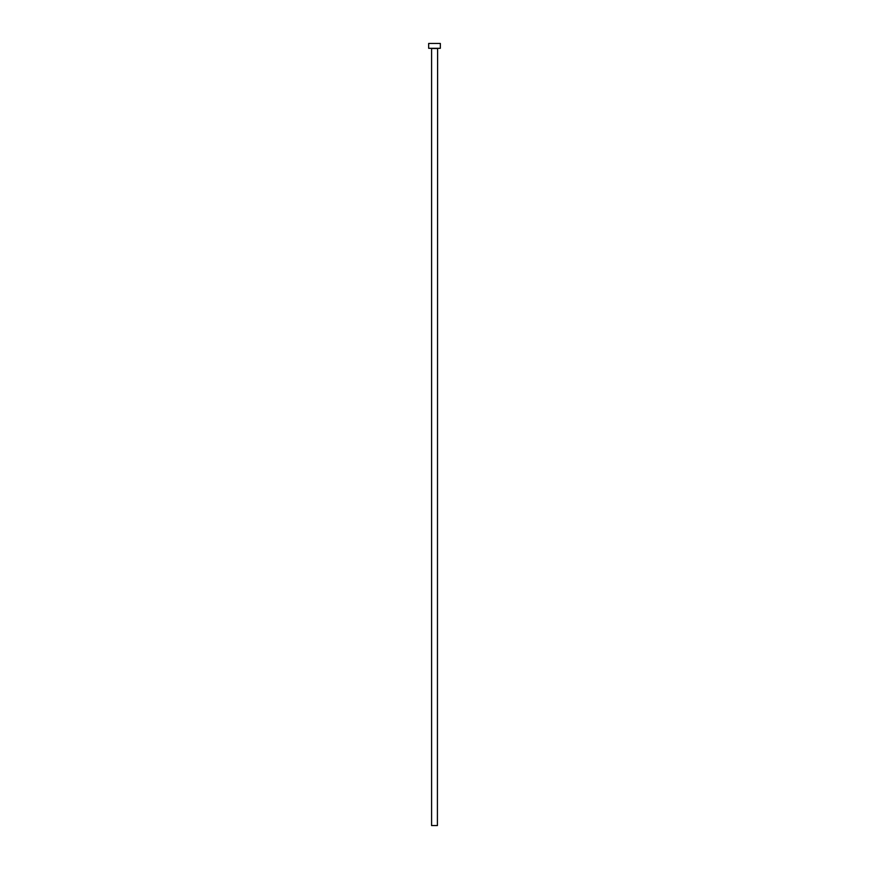 <?xml version="1.0" encoding="UTF-8"?>
<svg xmlns="http://www.w3.org/2000/svg" width="869" height="869" viewBox="0 0 869 869"><rect width="100%" height="100%" fill="white"/><g stroke="black" fill="none" stroke-linecap="round" stroke-linejoin="round"><path stroke-width="1.3" d="M437.411 48.501L431.589 48.501L431.589 825.55L437.411 825.55L437.607 48.306M440.333 48.306L428.667 48.306L428.667 43.45L440.333 43.45L440.333 48.306"/></g></svg>
